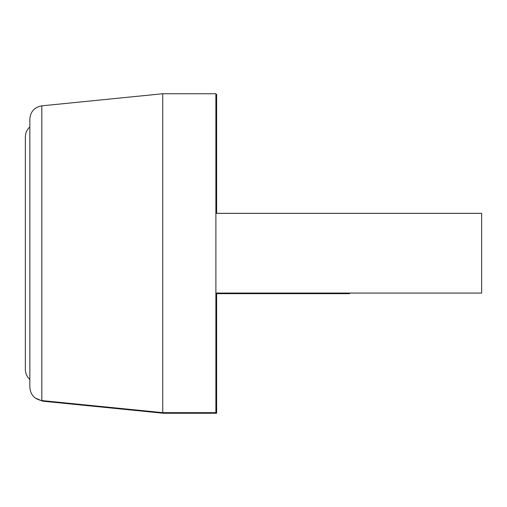 <?xml version="1.0" encoding="UTF-8"?>
<svg xmlns="http://www.w3.org/2000/svg" width="507" height="507" viewBox="0 0 507 507"><rect width="100%" height="100%" fill="white"/><g stroke="black" fill="none" stroke-linecap="round" stroke-linejoin="round"><path stroke-width="0.76" d="M349.513 293.065L349.513 293.661L216.628 293.661M42.556 400.644L42.556 401.164L163.476 413.256L163.476 412.66M216.628 293.065L216.628 413.256L163.476 413.256M215.887 94.34L216.628 94.34L216.628 213.339M215.887 213.339L481.65 213.339L481.65 293.065L215.887 293.065M29.85 119.056L29.85 387.348C30.464 394.807 34.451 399.218 41.815 400.568L41.815 105.836C34.451 107.186 30.464 111.597 29.85 119.056L29.85 379.439C26.922 376.764 25.42 373.437 25.35 369.476L25.35 303.034M162.734 253.202L162.734 93.744L215.887 93.744L215.887 412.66L162.734 412.66L162.734 253.202M42.556 401.164L35.192 398.001M29.85 126.965C26.922 129.64 25.42 132.961 25.35 136.928L25.35 369.476M25.35 136.928L25.35 203.37M41.815 400.568L162.734 412.66M41.815 105.836L162.734 93.744"/></g></svg>
